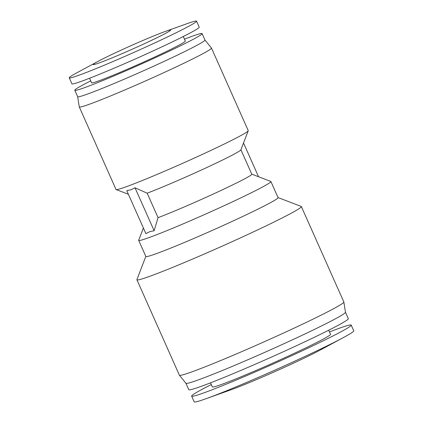 <?xml version="1.0" encoding="UTF-8"?>
<svg xmlns="http://www.w3.org/2000/svg" width="423" height="423" viewBox="0 0 423 423"><rect width="100%" height="100%" fill="white"/><g stroke="black" fill="none" stroke-linecap="round" stroke-linejoin="round"><path stroke-width="0.63" d="M278.038 197.562L301.208 206.435A90.004 3.966 156 0 1 301.356 206.556A90.004 3.966 156 0 1 241.649 237.335A90.004 3.966 156 0 1 148.388 276.801A90.004 3.966 156 0 1 136.909 279.772A90.004 3.966 156 0 1 136.92 279.577L145.835 256.423M301.356 206.556L343.846 301.985A90.004 3.966 156 0 1 343.857 302.027A90.004 3.966 156 0 1 283.669 332.975A90.004 3.966 156 0 1 190.873 372.229A90.004 3.966 156 0 1 179.421 375.238A90.004 3.966 156 0 1 179.4 375.201L136.909 279.772M329.469 331.944A87.323 3.844 156 0 1 340.066 327.978A87.323 3.844 156 0 1 351.201 325.097A87.323 3.844 156 0 1 293.271 354.96A87.323 3.844 156 0 1 202.786 393.247A87.323 3.844 156 0 1 191.656 396.129A87.323 3.844 156 0 1 211.283 384.565M351.201 325.097L353.744 330.818A87.323 3.844 156 0 1 343.672 337.422A87.323 3.844 156 0 1 205.853 398.783A87.323 3.844 156 0 1 205.335 398.968A87.323 3.844 156 0 1 194.199 401.85L191.656 396.129M328.703 330.22L330.522 334.302A64.687 2.85 156 0 1 287.608 356.425A64.687 2.85 156 0 1 220.579 384.787A64.687 2.85 156 0 1 212.33 386.923L210.511 382.841M343.857 302.027L345.475 312.253A87.323 3.844 156 0 1 287.08 342.281A87.323 3.844 156 0 1 197.049 380.362A87.323 3.844 156 0 1 185.94 383.286L179.421 375.238M345.469 312.232L348.33 318.656A87.323 3.844 156 0 1 290.4 348.515A87.323 3.844 156 0 1 199.92 386.807A87.323 3.844 156 0 1 188.785 389.689L185.924 383.264M343.672 337.422L320.142 350.101A56.476 2.485 156 0 1 231.011 389.784L205.853 398.783M165.224 31.476A42.353 1.866 156 0 1 170.628 30.081A42.353 1.866 156 0 1 142.53 44.563A42.353 1.866 156 0 1 98.644 63.138A42.353 1.866 156 0 1 93.24 64.534A42.353 1.866 156 0 1 98.125 61.33A42.353 1.866 156 0 1 164.975 31.566A42.353 1.866 156 0 1 165.224 31.476M164.975 31.566L187.257 23.598A69.673 3.067 156 0 1 187.669 23.45A69.673 3.067 156 0 1 196.558 21.15A69.673 3.067 156 0 1 150.334 44.975A69.673 3.067 156 0 1 78.139 75.527A69.673 3.067 156 0 1 69.256 77.827A69.673 3.067 156 0 1 77.293 72.555L98.125 61.33M196.558 21.15L199.228 27.151A69.673 3.067 156 0 1 153.004 50.977A69.673 3.067 156 0 1 80.809 81.528A69.673 3.067 156 0 1 71.926 83.828L69.256 77.827M183.275 36.526L185.295 41.073A51.283 2.258 156 0 1 151.275 58.612A51.283 2.258 156 0 1 98.131 81.1A51.283 2.258 156 0 1 91.595 82.792L89.57 78.244M184.454 39.175A69.673 3.067 156 0 1 193.211 35.892A69.673 3.067 156 0 1 202.094 33.591A69.673 3.067 156 0 1 155.876 57.422A69.673 3.067 156 0 1 83.68 87.973A69.673 3.067 156 0 1 74.797 90.273A69.673 3.067 156 0 1 90.749 80.893M202.094 33.591L204.965 40.037A69.673 3.067 156 0 1 158.741 63.862A69.673 3.067 156 0 1 86.546 94.414A69.673 3.067 156 0 1 77.663 96.714L74.797 90.273M204.959 40.021L211.463 48.048A72.359 3.188 156 0 1 211.484 48.079A72.359 3.188 156 0 1 163.484 72.825A72.359 3.188 156 0 1 88.507 104.555A72.359 3.188 156 0 1 79.281 106.94A72.359 3.188 156 0 1 79.27 106.908L77.658 96.698M211.484 48.079L248.232 130.622A72.359 3.188 156 0 1 248.227 130.781A72.359 3.188 156 0 1 198.826 156.013A72.359 3.188 156 0 1 125.256 187.098A72.359 3.188 156 0 1 116.151 189.583A72.359 3.188 156 0 1 116.029 189.483L79.281 106.94M131.125 189.747L135.006 187.764L154.131 230.725L149.784 231.661L145.909 233.644L126.784 190.683L131.125 189.747M248.227 130.781L240.888 149.842A57.888 2.549 156 0 1 205.24 168.248A57.888 2.549 156 0 1 147.156 193.184L135.006 187.764M251.77 174.149L270.773 181.419A72.359 3.188 156 0 1 270.894 181.52A72.359 3.188 156 0 1 222.895 206.265A72.359 3.188 156 0 1 147.918 237.99A72.359 3.188 156 0 1 138.691 240.38A72.359 3.188 156 0 1 138.696 240.227L143.402 228.008M240.914 149.768L251.791 174.202A57.888 2.549 156 0 1 217.237 192.222A57.888 2.549 156 0 1 158.054 217.665L147.156 193.184M154.131 230.725L158.054 217.665M270.894 181.52L278.064 197.626A72.359 3.188 156 0 1 230.064 222.371A72.359 3.188 156 0 1 155.088 254.101A72.359 3.188 156 0 1 145.861 256.486L138.691 240.38M243.521 142.995L258.548 176.74M128.375 194.263L116.151 189.583"/></g></svg>
